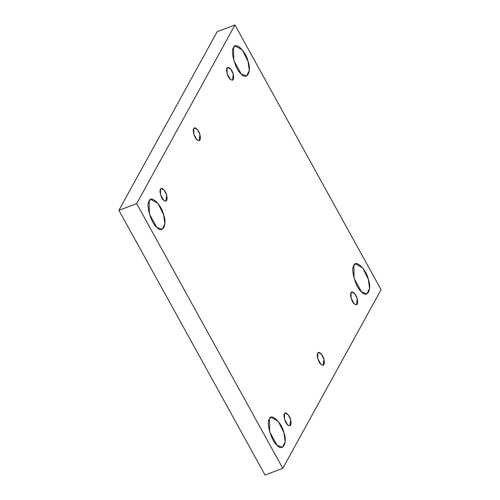 <?xml version="1.0" encoding="UTF-8"?>
<svg xmlns="http://www.w3.org/2000/svg" width="500" height="500" viewBox="0 0 500 500"><rect width="100%" height="100%" fill="white"/><g stroke="black" fill="none" stroke-linecap="round" stroke-linejoin="round"><path stroke-width="0.75" d="M233.562 47.631L233.819 60.556L241.2 73.925L246.575 76.006L249.281 70.506L248.062 61.444L242.419 50L235.306 45.994L233.562 47.631C235.319 41.219 245.975 51.369 248.062 61.444C251.863 71.631 246.819 80.794 241.2 73.925C235.644 70.15 230.031 50.831 233.562 47.631M227.044 68.181L227.156 73.675L230.294 79.356L232.575 80.244L233.206 74.056L230.806 69.188L227.787 67.487L227.044 68.181C227.794 65.456 232.319 69.769 233.206 74.056C234.237 79.444 233.263 81.213 230.294 79.356C227.931 77.756 225.544 69.544 227.044 68.181M193.756 128.688L193.863 134.181L197 139.863L199.288 140.75L199.919 134.556L197.519 129.694L194.5 127.994L193.756 128.688C194.506 125.962 199.031 130.275 199.919 134.556C200.95 139.95 199.975 141.719 197 139.863C194.638 138.256 192.256 130.05 193.756 128.688M160.469 189.194L160.575 194.688L163.713 200.369L166 201.25L166.631 195.062L164.231 190.2L161.206 188.494L160.469 189.194C161.213 186.469 165.744 190.781 166.631 195.062C167.656 200.456 166.688 202.225 163.713 200.369C161.35 198.762 158.969 190.556 160.469 189.194M149.15 201.056L149.412 213.975L156.788 227.344L162.162 229.431L164.875 223.931L163.656 214.869L158.006 203.425L150.9 199.419L149.15 201.056C150.912 194.644 161.569 204.794 163.656 214.869C167.45 225.05 162.406 234.219 156.788 227.344C151.231 223.575 145.619 204.256 149.15 201.056M353.856 265.538L354.113 278.463L361.494 291.831L366.869 293.913L369.575 288.412L368.356 279.356L362.706 267.906L355.6 263.9L353.856 265.538C355.613 259.125 366.269 269.275 368.356 279.356C372.156 289.538 367.113 298.706 361.494 291.831C355.938 288.056 350.325 268.744 353.856 265.538M351.025 292.775L351.138 298.269L354.275 303.95L356.556 304.831L357.188 298.644L354.787 293.781L351.769 292.081L351.025 292.775C351.775 290.05 356.3 294.363 357.188 298.644C358.219 304.037 357.244 305.806 354.275 303.95C351.912 302.344 349.525 294.137 351.025 292.775M317.738 353.281L317.844 358.769L320.981 364.45L323.269 365.337L323.9 359.15L321.5 354.288L318.481 352.581L317.738 353.281C318.488 350.556 323.013 354.869 323.9 359.15C324.931 364.544 323.956 366.312 320.981 364.45C318.619 362.85 316.238 354.637 317.738 353.281M284.45 413.781L284.556 419.275L287.694 424.956L289.981 425.844L290.613 419.656L288.212 414.794L285.188 413.088L284.45 413.781C285.194 411.056 289.725 415.375 290.613 419.656C291.637 425.05 290.669 426.812 287.694 424.956C285.331 423.356 282.95 415.144 284.45 413.781M269.444 418.963L269.7 431.881L277.081 445.25L282.456 447.337L285.163 441.838L283.944 432.775L278.294 421.331L271.188 417.325L269.444 418.963C271.2 412.55 281.856 422.7 283.944 432.775C287.744 442.962 282.7 452.125 277.081 445.25C271.525 441.481 265.912 422.163 269.444 418.963M282.8 468.331L265.038 475L282.8 468.331L381.081 289.7L282.8 468.331L136.681 203.631L234.963 25L217.2 31.669L118.919 210.3L136.681 203.631L282.8 468.331M217.2 31.669L234.963 25L381.081 289.7L234.963 25L136.681 203.631L118.919 210.3L265.038 475L118.919 210.3L217.2 31.669"/></g></svg>
